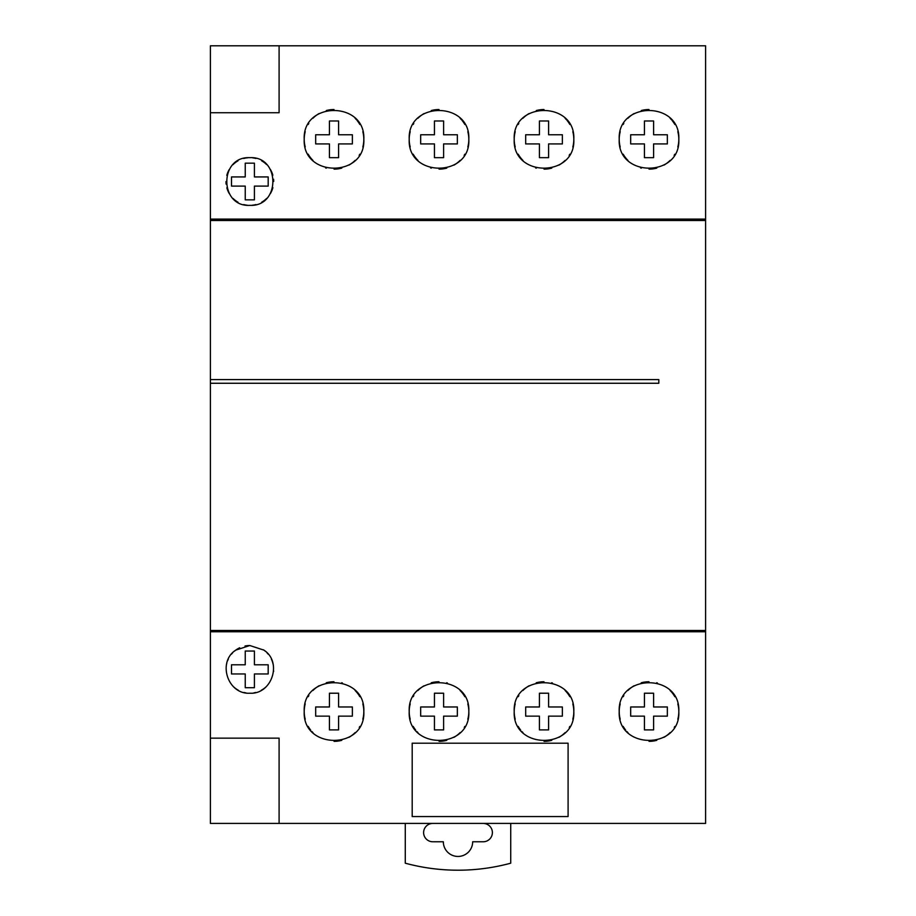 <?xml version="1.0" encoding="UTF-8"?>
<svg xmlns="http://www.w3.org/2000/svg" width="916" height="916" viewBox="0 0 916 916"><rect width="100%" height="100%" fill="white"/><g stroke="black" fill="none" stroke-linecap="round" stroke-linejoin="round"><path stroke-width="1.37" d="M210.405 631.777L210.405 823.427L705.595 823.427L705.595 45.8L279.094 45.8L279.094 112.737L210.405 112.737L210.405 383.266L658.822 383.266L210.405 383.266L210.405 631.777L705.595 631.777M279.094 45.8L210.405 45.8L210.405 112.737M279.094 823.427L279.094 738.147L210.405 738.147M249.839 645.528L263.9 650.12C282.62 662.05 271.892 694.649 249.839 693.217C227.66 694.614 217.138 661.913 235.778 650.12L249.839 645.528A23.839 23.839 0 0 0 245.03 646.02M620.201 719.186A29.804 29.804 0 0 1 619.216 711.56C617.235 673.157 680.714 673.123 678.813 711.56C680.748 749.964 617.338 749.986 619.216 711.56A29.804 29.804 0 0 1 620.212 703.912M515.204 719.186A29.804 29.804 0 0 1 514.208 711.56C512.239 673.157 575.717 673.123 573.817 711.56C575.752 749.964 512.342 749.986 514.208 711.56A29.804 29.804 0 0 1 515.204 703.912M410.208 719.186A29.804 29.804 0 0 1 409.212 711.56C407.242 673.157 470.721 673.123 468.82 711.56C470.755 749.964 407.334 749.986 409.212 711.56A29.804 29.804 0 0 1 410.208 703.912M305.211 719.186A29.804 29.804 0 0 1 304.215 711.56C302.246 673.157 365.724 673.123 363.824 711.56C365.759 749.964 302.337 749.986 304.215 711.56A29.804 29.804 0 0 1 305.211 703.912M705.595 630.471L210.405 630.471M210.405 220.493L705.595 220.493M658.822 383.266L658.822 379.59L210.405 379.59M705.595 219.119L210.405 219.119M249.839 157.678C280.479 155.938 280.582 206.959 249.839 205.356C219.187 207.085 219.096 156.086 249.839 157.678M515.204 146.972A29.804 29.804 0 0 1 514.208 139.335C512.307 100.909 575.695 100.909 573.817 139.335C575.775 177.75 512.319 177.761 514.208 139.335A29.804 29.804 0 0 1 515.216 131.686M620.201 146.972A29.804 29.804 0 0 1 619.216 139.335C617.304 100.909 680.691 100.909 678.813 139.335C680.783 177.75 617.315 177.761 619.216 139.335A29.804 29.804 0 0 1 620.212 131.686M410.208 146.972A29.804 29.804 0 0 1 409.212 139.335C407.299 100.909 470.687 100.909 468.82 139.335C470.778 177.75 407.311 177.761 409.212 139.335A29.804 29.804 0 0 1 410.208 131.686M305.211 146.972A29.804 29.804 0 0 1 304.215 139.335C302.303 100.909 365.69 100.909 363.824 139.335C365.782 177.75 302.314 177.761 304.215 139.335A29.804 29.804 0 0 1 305.211 131.686M247.217 205.218A23.839 23.839 0 0 1 243.748 204.566M238 202.218A23.839 23.839 0 0 1 233.053 198.451M229.24 193.528A23.839 23.839 0 0 1 226.836 187.791M226.149 184.185A23.839 23.839 0 0 1 225.989 181.597M226.802 175.368A23.839 23.839 0 0 1 229.183 169.609M233.019 164.628A23.839 23.839 0 0 1 238 160.827M243.759 158.468A23.839 23.839 0 0 1 247.915 157.758M252.598 157.838A23.839 23.839 0 0 1 255.919 158.468M261.667 160.815A23.839 23.839 0 0 1 266.613 164.582M270.426 169.506A23.839 23.839 0 0 1 272.842 175.242M273.575 179.238A23.839 23.839 0 0 1 273.678 181.448M272.876 187.666A23.839 23.839 0 0 1 270.483 193.436M266.659 198.417A23.839 23.839 0 0 1 261.678 202.218M255.919 204.577A23.839 23.839 0 0 1 252.118 205.253M245.248 163.174L245.248 176.937L231.496 176.937L231.496 186.108L245.248 186.108L245.248 199.86L254.419 199.86L254.419 186.108L268.182 186.108L268.182 176.937L254.419 176.937L254.419 163.174L245.248 163.174M644.429 693.217L644.429 706.969L630.677 706.969L630.677 716.14L644.429 716.14L644.429 729.892L653.6 729.892L653.6 716.14L667.352 716.14L667.352 706.969L653.6 706.969L653.6 693.217L644.429 693.217M677.829 703.923A29.804 29.804 0 0 1 677.817 719.197M674.852 726.422A29.804 29.804 0 0 1 674.256 727.396M670.1 732.617A29.804 29.804 0 0 1 663.951 737.346M656.761 740.334A29.804 29.804 0 0 1 649.055 741.353M627.929 732.617A29.804 29.804 0 0 1 626.933 731.575M625.639 730.052A29.804 29.804 0 0 1 623.178 726.411M623.178 696.698A29.804 29.804 0 0 1 623.83 695.622M627.918 690.504A29.804 29.804 0 0 1 634.067 685.775M641.246 682.786A29.804 29.804 0 0 1 648.963 681.756M656.692 682.763A29.804 29.804 0 0 1 657.367 682.947M670.111 690.504A29.804 29.804 0 0 1 674.852 696.71M539.432 693.217L539.432 706.969L525.681 706.969L525.681 716.14L539.432 716.14L539.432 729.892L548.604 729.892L548.604 716.14L562.355 716.14L562.355 706.969L548.604 706.969L548.604 693.217L539.432 693.217M572.821 703.923A29.804 29.804 0 0 1 572.821 719.197M569.844 726.422A29.804 29.804 0 0 1 569.26 727.396M565.103 732.617A29.804 29.804 0 0 1 558.955 737.346M551.764 740.334A29.804 29.804 0 0 1 544.058 741.353M522.933 732.617A29.804 29.804 0 0 1 521.937 731.575M520.643 730.052A29.804 29.804 0 0 1 518.181 726.411M518.181 696.698A29.804 29.804 0 0 1 518.822 695.622M522.922 690.504A29.804 29.804 0 0 1 529.07 685.775M536.249 682.786A29.804 29.804 0 0 1 543.967 681.756M551.695 682.763A29.804 29.804 0 0 1 552.371 682.947M565.103 690.504A29.804 29.804 0 0 1 569.855 696.71M434.436 693.217L434.436 706.969L420.673 706.969L420.673 716.14L434.436 716.14L434.436 729.892L443.607 729.892L443.607 716.14L457.359 716.14L457.359 706.969L443.607 706.969L443.607 693.217L434.436 693.217M467.824 703.923A29.804 29.804 0 0 1 467.824 719.197M464.847 726.422A29.804 29.804 0 0 1 464.263 727.396M460.107 732.617A29.804 29.804 0 0 1 453.947 737.346M446.768 740.334A29.804 29.804 0 0 1 439.062 741.353M417.936 732.617A29.804 29.804 0 0 1 416.94 731.575M415.646 730.052A29.804 29.804 0 0 1 413.185 726.411M413.185 696.698A29.804 29.804 0 0 1 413.826 695.622M417.925 690.504A29.804 29.804 0 0 1 424.062 685.775M431.253 682.786A29.804 29.804 0 0 1 438.97 681.756M446.699 682.763A29.804 29.804 0 0 1 447.363 682.947M460.107 690.504A29.804 29.804 0 0 1 464.859 696.71M329.439 693.217L329.439 706.969L315.676 706.969L315.676 716.14L329.439 716.14L329.439 729.892L338.599 729.892L338.599 716.14L352.362 716.14L352.362 706.969L338.599 706.969L338.599 693.217L329.439 693.217M362.828 703.923A29.804 29.804 0 0 1 362.828 719.197M359.851 726.422A29.804 29.804 0 0 1 359.267 727.396M355.11 732.617A29.804 29.804 0 0 1 348.95 737.346M341.76 740.334A29.804 29.804 0 0 1 334.054 741.353M312.94 732.617A29.804 29.804 0 0 1 311.944 731.575M310.65 730.052A29.804 29.804 0 0 1 308.177 726.411M308.188 696.698A29.804 29.804 0 0 1 308.829 695.622M312.917 690.504A29.804 29.804 0 0 1 319.066 685.775M326.256 682.786A29.804 29.804 0 0 1 333.962 681.756M341.702 682.763A29.804 29.804 0 0 1 342.366 682.947M355.11 690.504A29.804 29.804 0 0 1 359.862 696.71M245.248 651.036L245.248 664.787L231.496 664.787L231.496 673.958L245.248 673.958L245.248 687.71L254.419 687.71L254.419 673.958L268.182 673.958L268.182 664.787L254.419 664.787L254.419 651.036L245.248 651.036M245.98 692.897A23.839 23.839 0 0 1 243.954 692.473M238.389 690.286A23.839 23.839 0 0 1 233.546 686.782M226.424 664.833A23.839 23.839 0 0 1 226.802 663.195M227.615 660.734A23.839 23.839 0 0 1 228.29 659.177M231.473 654.161A23.839 23.839 0 0 1 232.618 652.879M234.381 651.219A23.839 23.839 0 0 1 239.706 647.784M263.464 649.81A23.839 23.839 0 0 1 265.4 651.31M266.922 652.742A23.839 23.839 0 0 1 268.228 654.196M271.411 659.222A23.839 23.839 0 0 1 273.254 664.902M273.632 670.89A23.839 23.839 0 0 1 273.586 671.485M266.087 686.817A23.839 23.839 0 0 1 261.243 690.309M255.701 692.485A23.839 23.839 0 0 1 253.892 692.874M329.439 120.992L329.439 134.755L315.676 134.755L315.676 143.927L329.439 143.927L329.439 157.678L338.599 157.678L338.599 143.927L352.362 143.927L352.362 134.755L338.599 134.755L338.599 120.992L329.439 120.992M362.828 131.698A29.804 29.804 0 0 1 362.828 146.984M359.851 154.197A29.804 29.804 0 0 1 359.164 155.342M355.11 160.392A29.804 29.804 0 0 1 348.962 165.12M341.771 168.109A29.804 29.804 0 0 1 334.065 169.139M326.336 168.132A29.804 29.804 0 0 1 325.592 167.926M312.929 160.392A29.804 29.804 0 0 1 308.177 154.186M308.188 124.462A29.804 29.804 0 0 1 308.806 123.454M312.94 118.267A29.804 29.804 0 0 1 319.1 113.538M326.291 110.55A29.804 29.804 0 0 1 333.985 109.531M355.099 118.267A29.804 29.804 0 0 1 356.393 119.653M357.125 120.511A29.804 29.804 0 0 1 359.851 124.473M434.436 120.992L434.436 134.755L420.673 134.755L420.673 143.927L434.436 143.927L434.436 157.678L443.607 157.678L443.607 143.927L457.359 143.927L457.359 134.755L443.607 134.755L443.607 120.992L434.436 120.992M467.824 131.698A29.804 29.804 0 0 1 467.824 146.984M464.847 154.197A29.804 29.804 0 0 1 464.16 155.342M460.107 160.392A29.804 29.804 0 0 1 453.958 165.12M446.779 168.109A29.804 29.804 0 0 1 439.062 169.139M431.333 168.132A29.804 29.804 0 0 1 430.589 167.926M417.925 160.392A29.804 29.804 0 0 1 413.173 154.186M413.185 124.462A29.804 29.804 0 0 1 413.803 123.454M417.936 118.267A29.804 29.804 0 0 1 424.097 113.538M431.287 110.55A29.804 29.804 0 0 1 438.993 109.531M460.095 118.267A29.804 29.804 0 0 1 461.389 119.653M462.122 120.511A29.804 29.804 0 0 1 464.847 124.473M539.432 120.992L539.432 134.755L525.681 134.755L525.681 143.927L539.432 143.927L539.432 157.678L548.604 157.678L548.604 143.927L562.355 143.927L562.355 134.755L548.604 134.755L548.604 120.992L539.432 120.992M572.821 131.698A29.804 29.804 0 0 1 572.821 146.984M569.855 154.197A29.804 29.804 0 0 1 569.157 155.342M565.115 160.392A29.804 29.804 0 0 1 558.955 165.12M551.775 168.109A29.804 29.804 0 0 1 544.058 169.139M536.329 168.132A29.804 29.804 0 0 1 535.585 167.926M522.922 160.392A29.804 29.804 0 0 1 518.181 154.186M518.193 124.462A29.804 29.804 0 0 1 518.8 123.454M522.933 118.267A29.804 29.804 0 0 1 529.093 113.538M536.284 110.55A29.804 29.804 0 0 1 543.99 109.531M565.103 118.267A29.804 29.804 0 0 1 566.386 119.653M567.119 120.511A29.804 29.804 0 0 1 569.855 124.473M644.429 120.992L644.429 134.755L630.677 134.755L630.677 143.927L644.429 143.927L644.429 157.678L653.6 157.678L653.6 143.927L667.352 143.927L667.352 134.755L653.6 134.755L653.6 120.992L644.429 120.992M677.829 131.698A29.804 29.804 0 0 1 677.817 146.984M674.852 154.197A29.804 29.804 0 0 1 674.153 155.342M670.111 160.392A29.804 29.804 0 0 1 663.963 165.12M656.772 168.109A29.804 29.804 0 0 1 649.055 169.139M641.326 168.132A29.804 29.804 0 0 1 640.593 167.926M627.918 160.392A29.804 29.804 0 0 1 623.178 154.186M623.189 124.462A29.804 29.804 0 0 1 623.796 123.454M627.941 118.267A29.804 29.804 0 0 1 634.09 113.538M641.28 110.55A29.804 29.804 0 0 1 648.986 109.531M670.1 118.267A29.804 29.804 0 0 1 671.394 119.653M672.115 120.511A29.804 29.804 0 0 1 674.852 124.473M568.092 816.557L568.092 743.197L412.2 743.197L412.2 816.557L568.092 816.557M510.727 823.427L510.727 863.193A201.749 201.749 0 0 1 405.273 863.193L405.273 823.427M432.787 823.427A9.171 9.171 0 0 0 423.616 832.598A9.171 9.171 0 0 0 432.787 841.77L443.333 841.77A14.667 14.667 0 0 0 458 856.449A14.667 14.667 0 0 0 472.667 841.77L483.213 841.77A9.171 9.171 0 0 0 492.384 832.598A9.171 9.171 0 0 0 483.213 823.427"/></g></svg>
